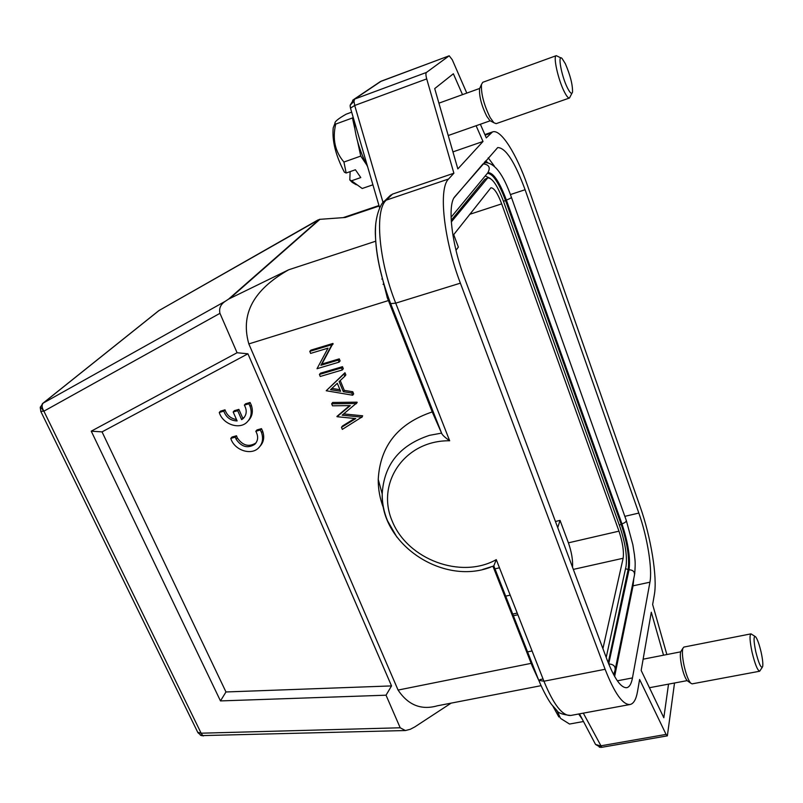 <?xml version="1.0" encoding="UTF-8"?>
<svg xmlns="http://www.w3.org/2000/svg" width="803" height="803" viewBox="0 0 803 803"><rect width="100%" height="100%" fill="white"/><g stroke="black" fill="none" stroke-linecap="round" stroke-linejoin="round"><path stroke-width="1.2" d="M527.561 651.875L532.068 650.952M451.306 221.959L487.722 177.895C492.309 177.834 497.569 185.664 503.501 201.362L619.976 526.959C625.316 543.149 627.334 556.268 626.039 566.316L606.205 657.466M452.982 235.57L490.884 187.802C494.006 187.741 497.609 193.091 501.694 203.862L618.972 531.154C622.666 542.346 624.051 551.38 623.138 558.256L602.912 648.643M487.722 177.895L484.811 179.31L451.196 220.333M490.211 178.366L485.223 175.937M485.504 160.991L487.792 162.577M614.636 676.487L633.055 585.829L633.828 578.27M494.257 165.98L488.214 157.84M638.827 513.067L525.102 189.729C514.763 161.754 505.629 147.702 497.709 147.561L455.02 196.454C447.161 204.163 451.447 243.741 464.315 277.477L607.138 659.936C614.486 678.836 621.03 688.091 626.762 687.689C629.472 687.077 631.379 683.825 632.463 677.923L649.928 582.185C652.538 568.885 647.268 536.685 638.827 513.067L624.834 516.339M466.794 93.098L452.26 59.733L449.198 55.788L426.413 72.461C425.67 73.274 425.771 75.422 426.714 78.905L453.886 173.227L448.586 179.009C438.277 188.283 443.647 239.495 460.38 283.158L605.121 669.28C614.516 693.3 622.847 705.044 630.094 704.502C633.657 703.699 636.127 699.393 637.502 691.584L639.61 679.479L666.078 734.404L667.363 735.849L674.52 683.002M666.861 654.545L652.638 604.508L654.355 594.662C657.567 577.387 650.842 536.715 640.182 506.783L527.651 186.035C516.48 153.754 500.771 128.671 492.53 131.913L486.307 137.875L480.365 124.234M663.529 655.198L651.293 612.217L641.175 670.445L663.82 717.752L668.528 684.126M462.508 94.644L453.364 73.766L434.714 88.591L457.84 168.921L483.004 141.479L452.932 151.887M476.109 125.73L483.004 141.479M666.078 734.404L600.453 745.897L595.555 744.461L594.973 743.367M379.678 82.026L381.525 81.053M375.784 223.224C374.007 245.698 378.946 272.498 390.599 303.624L395.718 303.153C378.584 260.493 374.449 209.834 386.343 200.108L392.496 194.105L389.505 196.223M392.496 194.105L453.886 173.227M383.653 508.419C379.949 498.924 378.143 489.248 378.233 479.401C380.11 445.896 398.117 423.402 432.235 411.939L441.791 433.64C442.624 435.286 445.253 437.655 449.67 440.777L395.718 303.153L460.38 283.158M605.121 669.28L543.932 681.225L538.803 680.322C543.27 691.493 549.664 702.314 551.761 704.713L556.509 710.033C557.683 712.863 562.441 714.67 570.782 715.463C562.562 716.186 553.608 704.773 543.932 681.225L496.274 559.641L493.775 565.974L538.632 680.031L532.279 666.159L492.972 566.296M379.116 206.03L345.25 217.483L319.443 219.37L228.604 299.097L288.628 269.808C258.365 287.072 239.194 310.109 248.83 343.915L398.077 690.068C408.125 705.124 421.214 710.374 437.344 705.807L437.605 705.757M451.115 703.137L414.79 726.926L410.293 729.285L405.405 730.549L400.195 727.779L386.032 695.197L220.474 700.919L91.241 431.171L237.086 352.738L247.936 353.802L102.041 431.884L225.974 691.965L391.533 685.913L386.032 695.197M379.628 267.399L387.227 297.461M391.533 685.913L247.936 353.802M237.086 352.738L219.952 313.331C218.848 308.392 220.604 304.387 225.241 301.316L43.211 403.086L159.024 310.53L319.443 219.37M228.604 299.097L225.241 301.316M40.762 411.357L43.894 411.176C41.776 407.633 41.545 404.943 43.211 403.086L42.328 403.738M158.291 311.062L159.406 310.309M200.288 735.136L202.878 735.799L201.131 733.199L197.739 732.306M91.241 431.171L102.041 431.884M248.448 420.591C252.373 416.396 253.316 411.226 251.289 405.103L250.074 402.484L245.547 403.809L244.363 405.113C247.163 410.343 246.772 414.82 243.168 418.544L241.633 419.648L237.678 410.674L233.171 411.989L237.126 420.933C230.602 420.702 226.155 417.43 223.786 411.136L219.269 412.461C222.652 424.084 239.043 429.976 246.842 422.328C251.128 418.112 252.212 412.802 250.114 406.408L248.89 403.779L244.363 405.113M233.171 411.989L234.376 410.684L238.872 409.369L242.817 418.323L244.443 417.138M219.269 412.461L220.504 411.156L225.011 409.831C226.958 415.352 230.792 418.594 236.524 419.557M260.142 446.137C263.775 442.031 264.619 437.063 262.671 431.241L261.477 428.651L256.97 429.936L255.816 431.281C258.536 436.31 258.195 440.656 254.802 444.31C247.746 448.706 241.512 447.01 236.112 439.211L235.299 437.123L230.802 438.398C234.175 450.061 250.897 455.853 258.546 447.964C262.561 443.838 263.555 438.709 261.537 432.596L260.333 429.996L255.816 431.281M230.802 438.398L231.997 437.053L236.494 435.768L237.297 437.856C242.687 445.645 248.9 447.331 255.956 442.935L256.067 442.824M220.474 700.919L225.974 691.965M250.074 402.484L248.89 403.779M251.289 405.103L250.114 406.408M225.011 409.831L223.786 411.136M238.872 409.369L237.678 410.674M242.817 418.323L241.633 419.648M261.477 428.651L260.333 429.996M262.671 431.241L261.537 432.596M236.494 435.768L235.299 437.123M237.297 437.856L236.112 439.211M432.235 411.939L387.086 297.2L390.599 303.624L441.53 433.128L429.565 435.326C399.703 445.133 383.924 464.666 382.208 493.935L382.208 493.945C382.118 503.059 383.884 512.003 387.518 520.766L396.873 537.097M339.087 362.143L340.101 360.898L339.267 358.871L321.943 364.04L320.889 365.285L331.9 344.678L309.787 351.373L310.631 353.4L328.015 348.151L317.014 368.707L339.087 362.143L338.254 360.115L320.889 365.285M309.787 351.373L310.851 350.158L332.934 343.463L321.943 364.04M342.299 369.962L343.303 368.697L342.469 366.68L320.457 373.194L319.413 374.459L320.246 376.466L342.299 369.962L341.466 367.935L319.413 374.459M352.688 395.227L353.661 393.922L352.768 391.744L351.794 393.038L343.323 391.693L339.137 381.576L344.868 376.195L343.965 373.997L326.209 390.74L352.688 395.227L351.794 393.038M340.241 380.542L344.316 390.399L352.768 391.744M344.868 376.195L345.862 374.921L344.959 372.733L343.965 373.997M326.209 390.74L344.959 372.733M361.822 417.43L362.655 415.803L361.711 417.148L342.148 415.171L356.09 403.487L331.659 403.799L332.502 405.816L350.269 405.615L337.039 416.707L355.749 418.584L341.486 427.347L342.329 429.374L361.711 417.148M343.724 413.896L362.655 415.803M356.211 403.779L357.174 402.454L356.09 403.487M331.659 403.799L332.663 402.474L357.054 402.173M336.929 416.426L349.606 405.615M341.486 427.347L342.469 425.991L354.685 418.473M350.489 108.144L354.705 105.474L353.993 101.298L354.635 99.07L352.637 100.265M367.644 166.783C359.413 150.743 354.836 135.095 353.912 119.838M357.626 141.659L360.758 156.083L366.459 164.535M353.159 117.278L352.467 117.961L354.685 128.179M333.195 127.918L334.961 123.361L333.195 127.918C332 140.886 335.734 155.631 344.387 172.173L346.153 173.016L343.935 162.035C334.992 151.526 332.251 138.879 335.734 124.074L334.961 123.361C334.5 121.755 338.204 118.703 346.083 114.217L351.664 112.159M346.153 173.016L355.418 169.764L360.778 177.573L351.553 180.785L349.797 179.942L350.138 171.611M343.935 162.035L360.758 156.083M351.553 180.785L362.203 188.494L372.913 184.81M335.734 124.074L352.467 117.961M356.251 184.74L352.236 182.391L349.797 179.942M339.267 358.871L338.254 360.115M332.934 343.463L331.9 344.678M333.125 343.925L332.091 345.139M342.469 366.68L341.466 367.935M344.316 390.399L343.323 391.693M340.613 391.262L330.545 389.666L337.31 383.292L340.613 391.262M331.87 388.421L339.97 389.706M582.265 719.187L578.702 713.997M560.966 718.665L569.538 724.045L583.48 721.506M560.394 718.113L556.931 710.424M558.848 716.949L552.865 706.108M688.101 681.335L687.157 680.683C685.13 678.144 683.283 673.205 681.637 665.878C680.292 659.193 679.99 654.495 680.723 651.765L681.305 650.831M759.658 671.228L692.096 683.865L690.62 683.082C688.181 680.021 685.973 674.088 683.985 665.265C682.369 657.235 681.998 651.584 682.861 648.322L683.885 647.067L750.976 633.858C749.43 635.153 749.791 641.266 752.06 652.187C754.92 664.001 757.46 670.354 759.658 671.228L762.167 667.474M754.92 636.337L750.976 633.858M755.753 651.624C758.765 663.579 761.053 668.628 762.619 666.771C763.161 664.181 762.659 659.303 761.114 652.146C759.267 644.347 757.45 639.238 755.643 636.809C753.495 635.554 753.525 640.493 755.753 651.624M491.386 121.414L489.88 120.601L486.759 116.294C481.549 105.675 479.14 96.511 479.542 88.792L480.264 87.176M569.488 98.006L496.174 123.642L493.875 122.749L490.141 117.579C483.898 104.791 481.007 93.76 481.459 84.496L482.764 82.297L556.278 55.668C552.906 55.959 558.105 79.567 564.198 91.522C566.506 96.129 568.273 98.297 569.488 98.006L571.947 93.238M560.966 57.946L556.278 55.668M567.42 87.848C570.15 93.218 571.856 94.613 572.529 92.044C572.71 84.767 570.311 75.311 565.322 63.668L562.11 58.539C557.312 53.259 561.397 75.964 567.42 87.848M572.529 567.269C572.971 560.123 571.595 551.982 568.404 542.838L560.052 520.394L555.435 521.488M510.196 595.153L505.649 596.157M557.724 527.611L560.052 520.394M453.715 234.637L458.352 247.123L455.984 250.265M383.734 283.399L383.091 284.413M484.811 179.31L486.598 178.718M608.212 662.746L628.147 569.528L629.05 569.749C633.216 570.04 635.002 571.967 634.39 575.53L615.349 668.829M625.517 568.715L628.147 569.528C629.622 557.924 627.284 542.828 621.151 524.229L619.354 525.212M503.511 201.372L505.509 200.449L621.151 524.229L621.954 523.857C628.167 542.698 630.526 557.995 629.05 569.749L608.694 663.951M487.341 173.358C492.64 173.348 498.693 182.371 505.509 200.449L506.382 200.067L621.954 523.857C625.146 522.743 626.571 521.538 626.22 520.234L511.421 197.357M488.023 172.595C493.383 172.645 499.506 181.799 506.382 200.067C509.805 198.773 511.461 197.809 511.36 197.177C503.34 174.381 494.658 162.858 485.313 162.628L483.215 163.852C489.137 164.645 490.663 167.636 487.802 172.806L451.065 217.292M613.633 674.65L615.038 670.354C615.69 666.49 613.693 664.362 609.025 663.961L608.905 664.472M454.086 197.749L483.025 163.882M484.269 162.427L485.956 162.537M510.397 194.567L525.102 189.729M633.055 585.829L649.928 582.185M599.269 747.171L601.748 747.292L583.319 713.144M493.815 565.914L538.632 680.031M579.465 713.857L595.555 744.461L600.614 747.372L601.748 747.292M485.122 135.165L490.513 133.288M426.413 72.461L354.635 99.07L381.264 81.143L449.088 55.849M383.061 202.547L354.705 105.474L426.714 78.905M448.586 179.009L386.343 200.108L383.292 202.296M449.67 440.777C404.692 440.104 375.653 483.195 392.255 521.227C407.653 559.51 461.002 579.475 496.274 559.641M531.174 663.348L398.077 690.068M539.937 679.599L543.059 678.987M375.704 241.211L288.628 269.808M230.059 298.274L320.026 219.239M248.83 343.915L388.411 300.563M219.952 313.331L43.894 411.176L201.131 733.199L400.195 727.779M203.44 735.899L202.878 735.799M43.894 411.176L40.371 406.92M482.733 569.447L493.775 565.974M350.198 106.789L350.168 105.163L353.993 101.298M632.463 677.923L617.356 680.814M573.322 569.397L623.138 558.256M618.972 531.154L568.404 542.838M494.909 568.855L499.476 567.811M469.685 214.331L501.694 203.862M513.348 615.75L517.885 614.777M626.35 520.615L632.844 544.725L634.48 554.973C634.812 559.982 635.755 560.675 634.671 574.145M484.691 161.935L486.176 162.517M667.363 735.849L601.879 747.292M484.871 134.583L492.53 131.913M449.198 55.788L380.321 81.595M390.67 195.079L384.517 201.081C381.987 201.533 374.278 215.385 375.423 235.841C376.436 257.221 381.535 279.866 390.71 303.755L441.791 433.64M541.041 685.682L437.344 705.807M378.966 205.538L343.232 217.623M201.412 735.618L405.103 730.539M317.988 219.952L158.683 310.741L42.83 403.327L40.24 407.533L40.863 411.568L197.95 732.737L201.423 735.628M244.353 417.219L243.168 418.544M255.956 442.935L254.802 444.31M490.492 567.209C442.373 585.628 380.321 543.812 382.208 493.945L378.233 479.401M380.351 81.575L353.671 99.522L350.168 105.163L350.409 107.853L379.638 207.836M352.236 182.391L355.98 184.549M570.782 715.463L630.094 704.502M643.133 659.193L680.693 651.835M649.446 687.719L687.107 680.633M687.157 680.683L690.62 683.082M680.723 651.765L682.861 648.322M438.91 103.165L479.692 88.44M448.225 135.516L490.211 120.781M489.88 120.601L493.875 122.749M479.542 88.792L481.459 84.496M382.439 278.842L381.756 279.053M512.685 614.064L517.222 613.09"/></g></svg>
